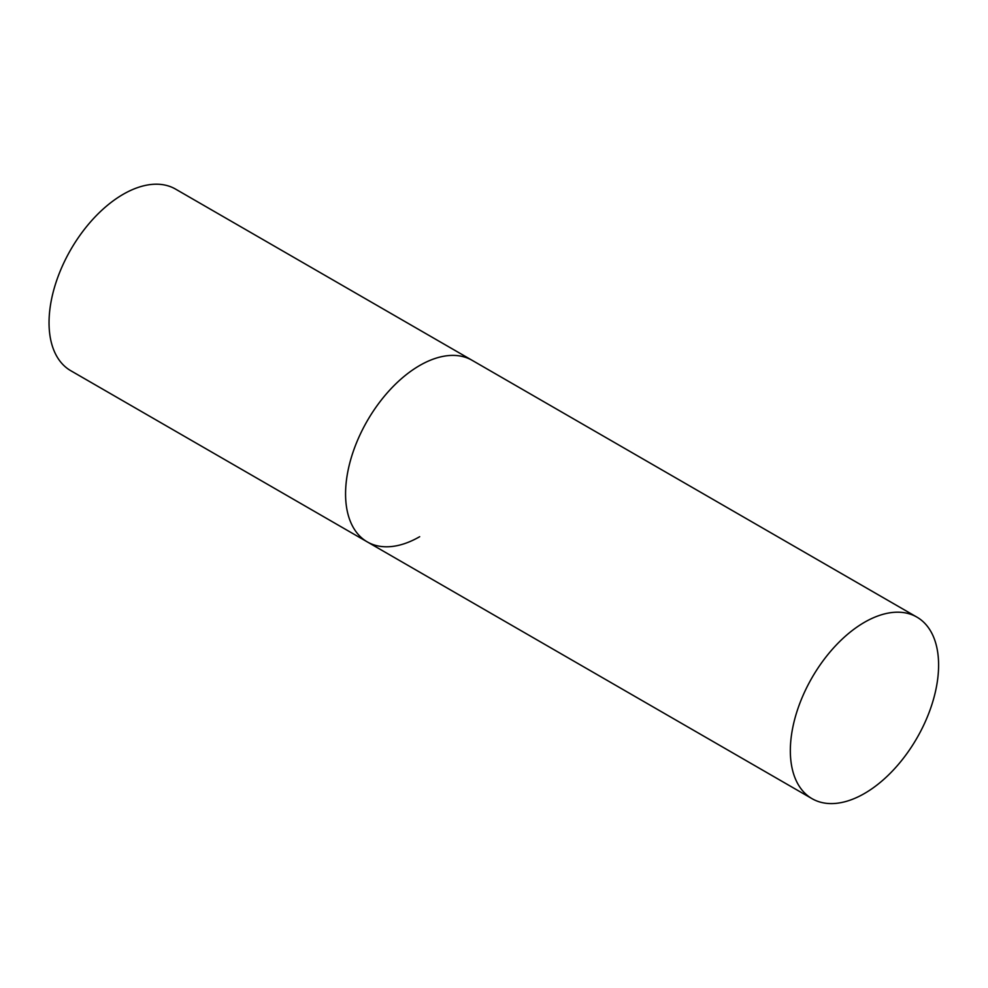 <?xml version="1.0" encoding="UTF-8"?>
<svg xmlns="http://www.w3.org/2000/svg" width="988" height="988" viewBox="0 0 988 988"><rect width="100%" height="100%" fill="white"/><g stroke="black" fill="none" stroke-linecap="round" stroke-linejoin="round"><path stroke-width="1.48" d="M419.69 536.694A104.839 60.527 -60 0 1 367.277 541.893A104.839 60.527 -60 0 1 351.209 457.889A104.839 60.527 -60 0 1 419.69 365.498A104.839 60.527 -60 0 1 472.103 360.311A104.839 60.527 120 0 0 391.322 388.395A104.839 60.527 120 0 0 345.565 493.901A104.839 60.527 120 0 0 367.277 541.893L70.753 370.698A104.839 60.527 -60 0 1 54.686 286.693A104.839 60.527 -60 0 1 123.179 194.303A104.839 60.527 -60 0 1 175.592 189.116L916.889 617.105A104.839 60.527 120 0 0 836.107 645.189A104.839 60.527 120 0 0 790.338 750.682A104.839 60.527 120 0 0 812.05 798.675A104.839 60.527 120 0 0 892.843 770.591A104.839 60.527 120 0 0 938.6 665.097A104.839 60.527 120 0 0 916.889 617.105M367.277 541.893L812.05 798.675"/></g></svg>
